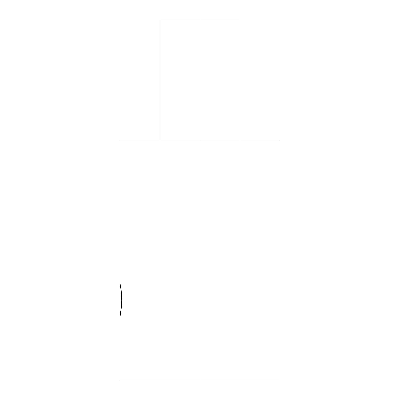 <?xml version="1.0" encoding="UTF-8"?>
<svg xmlns="http://www.w3.org/2000/svg" width="400" height="400" viewBox="0 0 400 400"><rect width="100%" height="100%" fill="white"/><g stroke="black" fill="none" stroke-linecap="round" stroke-linejoin="round"><path stroke-width="0.6" d="M121.52 306.44L120 316.8L120 380L280 380L280 140L200 140L200 380L200 20L200 140L120 140L120 283.2L121.23 290.66L121.785 300L121.52 306.435L120.26 315.52M240 20L160 20L240 20L240 140M280 140L120 140M120.545 286.03L120 283.2M120.89 288.125L121.52 293.545M121.52 293.565L121.785 300L121.52 306.435M120 380L280 380M160 140L160 20"/></g></svg>
